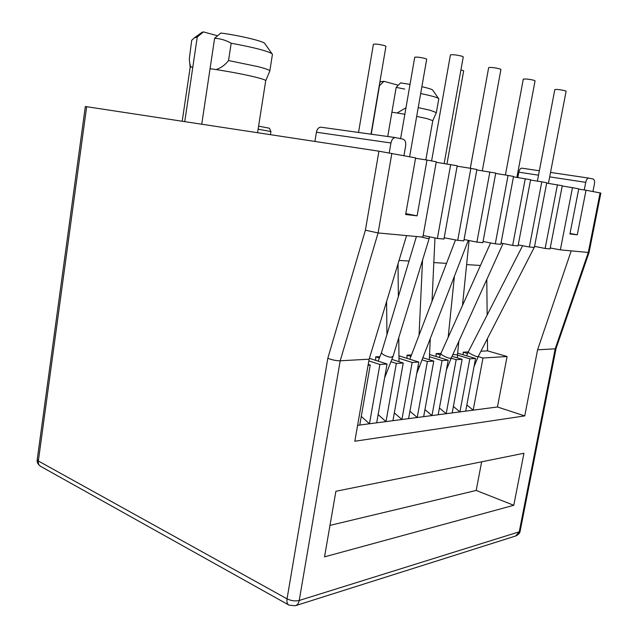 <?xml version="1.0" encoding="UTF-8"?>
<svg xmlns="http://www.w3.org/2000/svg" width="638" height="638" viewBox="0 0 638 638"><rect width="100%" height="100%" fill="white"/><g stroke="black" fill="none" stroke-linecap="round" stroke-linejoin="round"><path stroke-width="0.96" d="M380.934 81.688L383.909 81.313L379.482 85.715L371.244 134.211M201.975 32.363L203.426 31.9L217.55 35.768M192.804 66.974L190.969 67.086C190.036 65.283 189.494 62.484 189.327 58.688L191.695 40.314L194.375 37.817L197.262 37.044L203.426 31.9M432.787 120.654L426.886 118.588L416.678 116.403M404.843 114.258L397.131 112.998L405.975 107.75M418.209 107.631L430.108 110.238L436.344 112.607M265.703 80.787L265.727 80.635C265.416 79.902 261.676 78.665 254.514 76.911C243.477 74.295 230.677 71.855 216.115 69.582L210.165 68.689M265.049 43.894L264.626 43.296C262.17 40.88 238.995 35.393 220.812 33.032L214.623 38.264C220.477 38.599 225.988 40.258 231.171 43.24L228.54 60.546L257.951 66.631C265.56 68.585 269.515 70.005 269.826 70.89L272.434 54.302L269.826 70.89M228.54 60.546C225.134 64.94 220.995 67.955 216.115 69.582M190.969 67.086L190.148 67.516L182.205 121.252M184.749 121.635L192.843 66.974M86.664 106.706L85.325 106.538L37.227 459.599L38.344 461.003L86.664 106.706L378.932 151.19L365.399 230.19L327.812 358.253L287.044 598.851C291.207 600.837 295.258 601.379 299.222 600.478L340.198 360.797C336.274 360.805 332.143 359.96 327.812 358.253M562.222 186.009L572.469 187.668L560.355 249.865L571.201 250.87L537.587 349.807L555.188 348.826L519.236 531.805L520.145 531.119C519.97 533.057 518.487 534.684 515.687 535.992L519.236 531.805L299.222 600.478C298.664 603.317 297.348 605.071 295.282 605.749L289.062 605.159C287.26 604.218 286.59 602.112 287.044 598.851L38.344 461.003C38.081 463.619 38.886 465.421 40.776 466.426L288.575 604.888M537.587 349.807L524.739 415.904L354.832 441.233L369.139 359.186L406.565 235.589L378.095 232.95L365.399 230.19M406.565 235.589L422.858 237.105L436.28 161.805L426.989 160.042L417.1 215.851L405.656 214.496L415.609 157.881L378.932 151.19M426.989 160.042L415.537 158.288M450.683 164.54L437.381 238.445L443.96 239.059L457.207 165.776L436.193 162.283M457.135 166.167L470.86 168.368L457.725 240.335L444.192 237.767M457.725 240.335L463.818 240.901L476.897 169.517L470.86 168.368M489.864 171.981L476.905 242.113L482.846 242.671L495.742 173.097L476.817 169.939M495.678 173.44L508.071 175.434L495.287 243.82L483.054 241.515M495.287 243.82L500.798 244.338L513.534 176.471L508.071 175.434M525.265 178.704L512.657 245.431L518.04 245.933L530.601 179.717L513.462 176.846M530.545 180.028L541.79 181.838L529.341 246.986L518.239 244.904M529.341 246.986L534.349 247.448L546.742 182.779L541.79 181.838M557.421 184.805L545.139 248.453L550.052 248.908L562.277 185.73L546.686 183.114M589.081 252.385L600.837 193.067L586.027 190.236L577.27 234.824L569.933 233.955L578.754 188.856L572.469 187.668M586.027 190.236L578.714 189.087M369.139 359.186L340.198 360.797L378.095 232.95L391.852 153.375M324.535 556.854L335.883 491.284L523.934 453.259L513.781 505.288L324.535 556.854M214.623 38.264L201.736 124.219M314.917 141.445L316.424 132.233L390.95 142.976C391.716 139.602 393.168 137.8 395.313 137.569L403.072 139.156C405.202 139.985 406.063 142.25 405.64 145.942L403.942 155.664M390.95 142.976L389.244 152.897M395.416 137.569L320.755 127.177C318.569 127.369 317.126 129.051 316.424 132.233M592.933 191.552L594.401 184.103C594.823 181.272 594.417 179.581 593.173 179.031L588.683 178.098C587.359 178.273 586.378 179.693 585.74 182.348L584.249 189.957M517.793 177.523L518.806 172.172L538.512 175.171M521.78 168.153L539.357 170.761L521.78 168.153C520.393 168.296 519.404 169.636 518.806 172.172M270.448 134.682L270.935 131.572L258.119 129.155M269.443 128.23L258.589 126.149L269.443 128.23L270.935 131.572M417.1 215.851L405.816 213.618M437.381 238.445L423.146 235.51M476.905 242.113L464.073 239.505M512.657 245.431L501.029 243.094M545.139 248.453L534.564 246.348M577.27 234.824L570.037 233.452M192.828 66.966L197.262 37.044M391.915 112.2L387.729 136.508M397.131 112.998L391.995 112.208M410.027 84.383L400.6 82.9L396.174 87.374L404.699 89.073M391.899 112.192L396.174 87.374M398.272 85.245L383.909 81.313M451.202 358.181L456.186 359.688L446.201 413.703L408.583 418.64L418.799 362.033L412.156 362.448L401.908 419.509L408.583 418.64M394.332 412.89L401.908 419.509L392.936 420.689L403.24 363.006L396.334 363.437L385.998 421.598L392.936 420.689M378.127 414.612L385.998 421.598L376.675 422.827L387.067 364.019L379.889 364.465L369.466 423.768L376.675 422.827M361.275 416.391L369.466 423.768L359.768 425.044L370.239 365.072L368.086 365.207M357.599 425.323L359.768 425.044M480.924 351.227L487.568 350.876L507.09 356.498L482.982 358.006L473.181 410.162L497.449 406.98L524.739 415.904M466.856 404.978L473.181 410.162L446.201 413.703L439.423 408.001M497.449 406.98L507.09 356.498M487.568 350.876L487.432 338.563M487.169 314.973L486.778 279.484M556.041 348.5L520.169 530.983M556.033 348.547L555.188 348.826L588.3 252.457L589.073 252.425L556.025 348.563M329.982 525.385L476.195 490.447L513.781 505.288M476.195 490.447L481.642 461.816M268.646 73.793L269.834 70.946M560.355 249.865L550.227 247.975M571.201 250.87L588.3 252.457L600.095 192.907M421.877 86.696C427.883 88.052 431.44 89.129 432.564 89.934L432.803 90.285M436.105 356.506L436.081 353.619L440.962 353.364M463.196 354.816L463.172 352.176L468.284 351.905M480.462 265.464L466.617 264.603M446.528 263.358L433.824 262.577M422.468 261.867L421.941 261.835M409.046 261.038L399.045 260.424M375.702 360.358L375.67 356.849L379.929 356.618M407.02 358.349L406.988 355.175L411.486 354.935M231.171 43.24C253.461 47.34 267.051 50.817 271.94 53.688L272.434 54.302M420.673 93.555C430.81 95.644 436.759 97.271 438.513 98.435L438.777 98.93M463.172 352.176L467.63 353.492M478.189 356.594L482.982 358.006M368.23 364.41L370.239 365.072M429.549 354.513L448.211 360.191L442.054 360.574L431.974 415.569L424.94 409.588M429.446 356.722L442.054 360.574M422.93 357.751L433.776 361.092L427.388 361.491L417.22 417.507L409.923 411.215M406.988 355.175L410.928 356.395M422.117 359.864L427.388 361.491M398.949 355.837L418.799 362.033M398.973 358.301L412.156 362.448M391.852 359.401L403.24 363.006M375.67 356.849L379.379 358.03M390.942 361.714L396.334 363.437M369.394 358.333L387.067 364.019M368.844 360.885L379.889 364.465M457.645 353.165L475.557 358.476L469.823 358.835L459.926 411.901L453.379 406.47M457.462 355.151L469.823 358.835M452.047 356.291L462.127 359.314L456.186 359.688M436.081 353.619L440.34 354.903M475.557 358.476L465.7 411.143M462.127 359.314L452.183 412.914M448.211 360.191L438.178 414.756M433.776 361.092L423.656 416.662M522.602 245.718L468.348 351.753C467.191 352.631 476.905 357.2 477.463 356.57L478.293 356.355M566.105 91.234L565.435 90.835C560.475 89.655 556.934 89.232 554.821 89.567L537.379 181.128M421.04 236.929L427.851 238.596L429.191 238.11M463.26 56.926L462.175 56.272C456.449 54.852 452.533 54.397 450.42 54.916L431.591 160.92M381.66 352.168L381.636 352.208C380.296 354.305 390.671 358.149 391.7 357.041L393.112 356.156M439.295 357.479L440.97 353.348C439.694 354.576 449.654 358.995 450.364 358.205L451.353 357.822M535.051 80.874L535.059 80.827C533.974 80.125 531.023 79.511 526.198 78.984L523.304 79.112L505.408 175.011M417.922 366.898L419.645 366.268M500.926 69.486L500.009 68.936C494.562 67.604 490.781 67.165 488.668 67.612L470.31 168.28M385.934 46.351L384.594 45.617C378.988 44.237 375.256 43.791 373.397 44.277L358.532 132.441M457.374 357.886L457.478 354.808L452.844 354.537M486.459 79.742L470.286 168.28M426.686 59.206L425.554 58.584C420.219 57.284 416.614 56.846 414.732 57.276L400.608 138.637M463.674 70.874L460.939 69.885M549.677 176.87L585.74 182.348M588.722 178.106L550.53 172.419L588.683 178.098M380.998 81.64L379.777 82.525M202.134 32.243L194.375 37.817M40.776 466.426C37.953 464.52 36.773 462.247 37.227 459.599M265.727 80.635L257.561 132.72M432.803 120.55L425.841 159.867M515.687 535.992L295.282 605.749M265.735 80.715L269.555 71.639M320.755 127.177L395.313 137.569M190.164 67.389L189.701 62.54M432.803 120.598L436.376 112.535M264.626 43.296L271.94 53.688M432.564 89.934L438.513 98.435M438.8 98.778L436.368 112.479M474.05 366.523L478.277 356.387L534.229 247.44M534.429 247.05L534.772 246.388M548.425 183.385L566.113 91.194M466.657 355.837L468.348 351.753M429.677 236.857L393.072 356.291M463.268 56.87L444.16 163.527M393.048 356.339L384.618 377.856M381.612 352.28L378.167 361.156M416.415 236.507L381.636 352.208M451.321 357.886L503.055 243.501M516.9 177.388L535.059 80.827M446.44 369.833L451.329 357.878M440.978 353.332L490.582 242.934M468.308 240.366L416.71 373.581M500.934 69.438L482.304 170.801M455.5 239.912L409.843 359.234M385.942 46.295L370.997 134.179M457.478 354.808L458.85 341.242M462.47 305.49L469.058 240.518M448.179 337.295L454.423 276.286M398.024 263.773L398.359 296.59M398.766 337.654L399.005 361.666M426.694 59.159L409.62 156.741M386.58 301.591L386.931 334.599M429.302 359.712L430.283 338.746M432.022 301.272L434.964 237.95M446.959 163.966L463.682 70.826M419.046 335.181L422.563 259.794"/></g></svg>
